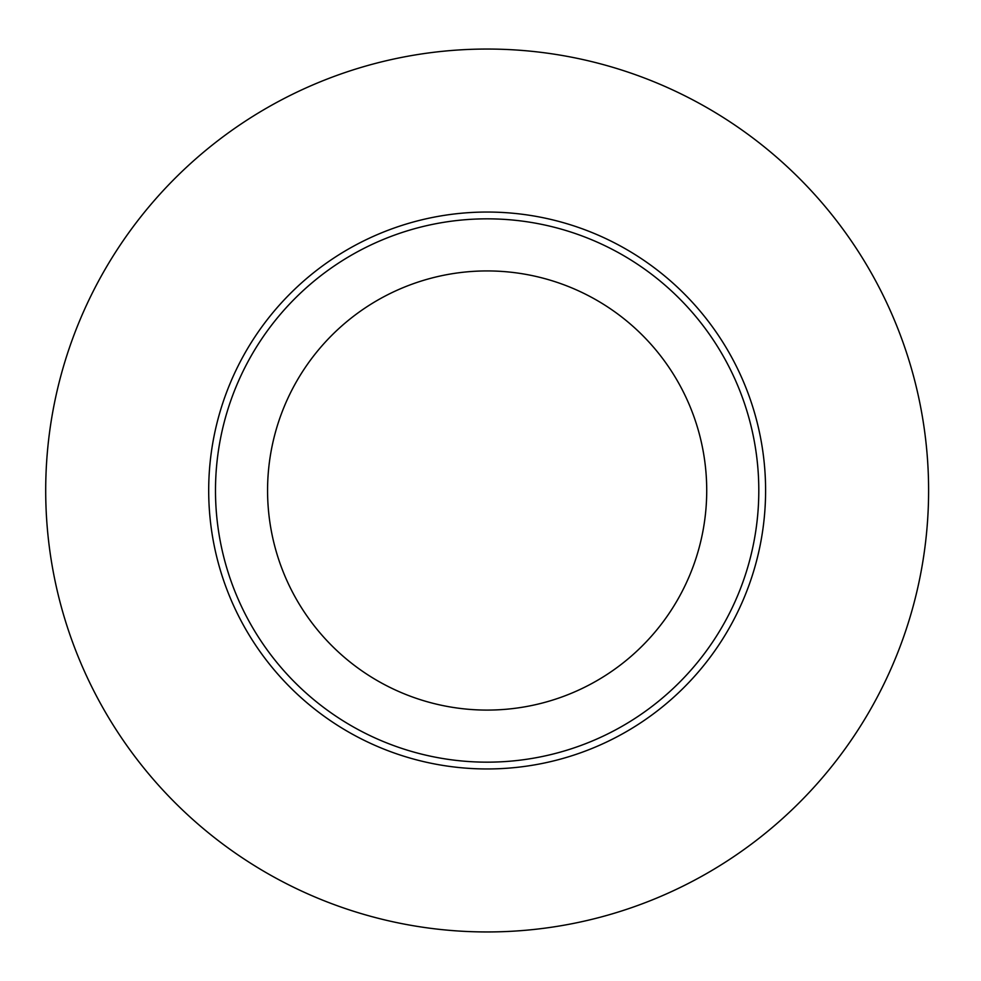 <?xml version="1.0" encoding="UTF-8"?>
<svg xmlns="http://www.w3.org/2000/svg" width="981" height="981" viewBox="0 0 981 981"><rect width="100%" height="100%" fill="white"/><g stroke="black" fill="none" stroke-linecap="round" stroke-linejoin="round"><path stroke-width="1.47" d="M487.152 762.163A271.663 271.663 0 0 0 758.803 490.5A271.663 271.663 0 0 0 487.152 218.837A271.663 271.663 0 0 0 215.489 490.5A271.663 271.663 0 0 0 487.152 762.163M487.152 931.95A441.45 441.45 0 0 0 928.602 490.5A441.45 441.45 0 0 0 487.152 49.05A441.45 441.45 0 0 0 45.702 490.5A441.45 441.45 0 0 0 487.152 931.95M487.152 710.085A219.585 219.585 0 0 1 296.985 380.714A219.585 219.585 0 0 1 677.307 380.714A219.585 219.585 0 0 1 487.152 710.085M765.597 490.5A278.457 278.457 0 0 0 487.152 212.043A278.457 278.457 0 0 0 208.695 490.5A278.457 278.457 0 0 0 487.152 768.957A278.457 278.457 0 0 0 765.597 490.5"/></g></svg>

